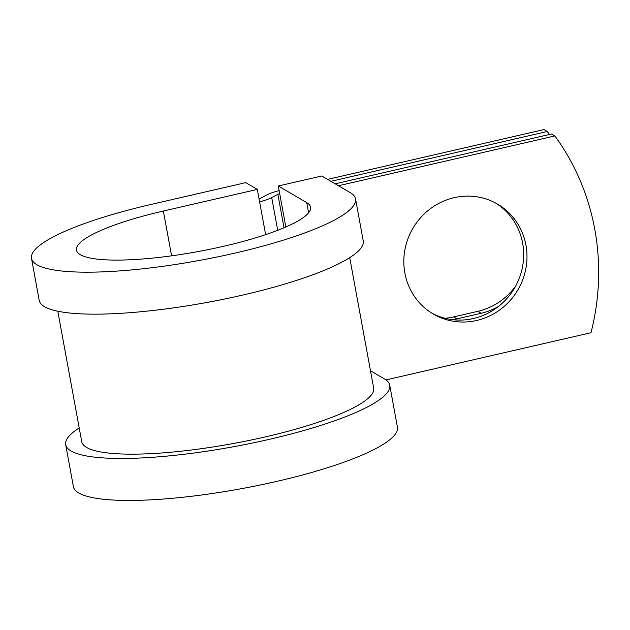<?xml version="1.0" encoding="UTF-8"?>
<svg xmlns="http://www.w3.org/2000/svg" width="630" height="630" viewBox="0 0 630 630"><rect width="100%" height="100%" fill="white"/><g stroke="black" fill="none" stroke-linecap="round" stroke-linejoin="round"><path stroke-width="0.94" d="M515.576 286.193A63.662 60.858 -59.7 0 1 477.949 311.307L453.624 316.906A63.662 60.858 -59.7 0 1 444.985 318.26M498.33 306.566A63.662 60.858 -59.7 0 1 481.257 313.244L456.931 318.843A63.662 60.858 -59.7 0 1 452.592 319.678M525.948 245.141A63.662 60.858 120.3 0 0 497.519 204.104A63.662 60.858 120.3 0 0 430.479 208.664A63.662 60.858 120.3 0 0 404.862 273.01A63.662 60.858 120.3 0 0 433.29 314.039A63.662 60.858 120.3 0 0 500.338 309.488A63.662 60.858 120.3 0 0 525.948 245.141M431.652 313.047A63.662 60.858 120.3 0 0 497.826 306.952A63.662 60.858 120.3 0 0 522.64 243.204A63.662 60.858 120.3 0 0 495.849 203.167M335.168 183.81L551.565 134.001L554.872 135.93L338.475 185.748M554.872 135.93A238.045 227.564 120.3 0 1 590.987 332.719L385.962 379.914M327.584 179.385L543.981 129.567L547.289 131.505A238.045 227.564 120.3 0 1 549.431 134.489M330.892 181.314L547.289 131.505M259.072 198.907A13.057 2.559 -10.4 0 0 260.584 198.214L266.758 194.961A26.113 5.127 169.6 0 1 279.145 190.583M259.615 201.86A26.113 5.127 -10.4 0 0 271.703 197.56L277.877 194.308A13.057 2.559 169.6 0 1 279.681 193.505M57.795 311.22L81.742 441.732A148.404 29.122 -10.4 0 0 232.966 443.583A148.404 29.122 -10.4 0 0 373.677 388.151L349.729 257.639M79.215 427.935A164.729 32.327 -10.4 0 0 65.693 444.678A164.729 32.327 -10.4 0 0 233.549 446.733A164.729 32.327 -10.4 0 0 389.734 385.206A164.729 32.327 -10.4 0 0 384.371 378.874L370.487 370.763M31.5 258.387A164.729 32.327 -10.4 0 0 199.356 260.45A164.729 32.327 -10.4 0 0 355.541 198.915L363.25 240.896A164.729 32.327 -10.4 0 1 207.065 302.424A164.729 32.327 -10.4 0 1 39.202 300.368L31.5 258.387A164.729 32.327 -10.4 0 1 151.791 204.27L245.747 182.637L257.323 189.402L163.367 211.034A119.023 23.357 -10.4 0 0 76.45 250.141A119.023 23.357 -10.4 0 0 197.741 251.622A119.023 23.357 -10.4 0 0 310.59 207.168A119.023 23.357 -10.4 0 0 306.716 202.592L278.302 185.992L285.831 226.997M355.541 198.915A164.729 32.327 -10.4 0 0 350.185 192.591L321.773 175.99L278.302 185.992M65.693 444.678L73.395 486.659A164.729 32.327 -10.4 0 0 241.251 488.715A164.729 32.327 -10.4 0 0 397.435 427.187L389.734 385.206M257.323 189.402L265.632 234.643M481.257 313.244L477.949 311.307M284.02 227.769L277.877 194.308M277.72 230.312L271.703 197.56M456.931 318.843L453.624 316.906M306.716 202.592L308.59 212.814M163.367 211.034L171.588 255.827"/></g></svg>
